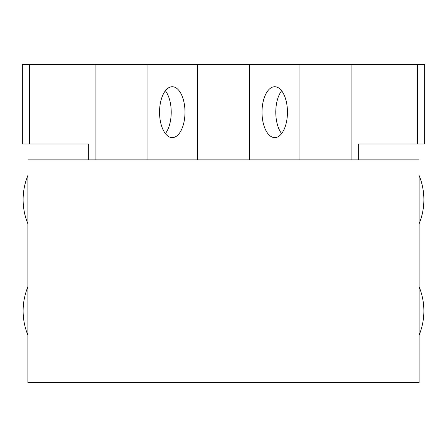 <?xml version="1.0" encoding="UTF-8"?>
<svg xmlns="http://www.w3.org/2000/svg" width="447" height="447" viewBox="0 0 447 447"><rect width="100%" height="100%" fill="white"/><g stroke="black" fill="none" stroke-linecap="round" stroke-linejoin="round"><path stroke-width="0.67" d="M27.893 382.531L27.893 175.475A63.614 63.614 0 0 0 27.893 223.818L27.893 382.531L419.107 382.531L419.107 223.818A63.614 63.614 0 0 0 419.107 175.475L419.107 382.531M419.107 159.886L27.893 159.886M417.632 143.984L424.65 143.984L424.65 64.469L417.632 64.469L417.632 143.984L358.673 143.984L358.673 159.886M417.632 64.469L22.35 64.469L22.35 143.984L88.327 143.984L88.327 159.886M299.959 159.886L299.959 64.469M249.504 159.886L249.504 64.469M287.455 112.18A25.445 12.723 -90 0 0 274.732 86.735A25.445 12.723 -90 0 0 262.009 112.18A25.445 12.723 -90 0 0 274.732 137.626A25.445 12.723 -90 0 0 287.455 112.18M197.496 159.886L197.496 64.469M165.384 90.786A25.445 12.723 -90 0 1 171.218 112.18A25.445 12.723 -90 0 1 165.384 133.575M184.991 112.18A25.445 12.723 90 0 0 172.268 86.735A25.445 12.723 90 0 0 159.545 112.18A25.445 12.723 90 0 0 172.268 137.626A25.445 12.723 90 0 0 184.991 112.18M147.041 159.886L147.041 64.469M281.616 133.575A25.445 12.723 90 0 1 275.782 112.18A25.445 12.723 90 0 1 281.616 90.786M419.107 286.795A63.614 63.614 0 0 1 419.107 335.138M27.893 335.138A63.614 63.614 0 0 1 27.893 286.795M351.079 159.886L351.079 64.469M29.368 143.984L29.368 64.469M95.921 64.469L95.921 159.886M22.35 64.469L22.35 143.984M424.65 143.984L424.65 64.469"/></g></svg>
